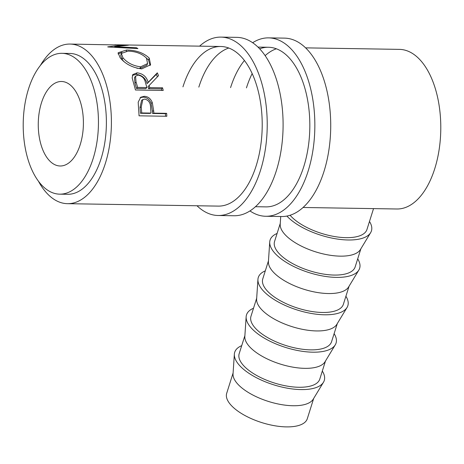 <?xml version="1.0" encoding="UTF-8"?>
<svg xmlns="http://www.w3.org/2000/svg" width="464" height="464" viewBox="0 0 464 464"><rect width="100%" height="100%" fill="white"/><g stroke="black" fill="none" stroke-linecap="round" stroke-linejoin="round"><path stroke-width="0.7" d="M197.003 205.767A89.21 47.659 -89.1 0 0 218.132 215.499L234.007 215.754A89.21 47.659 -89.1 0 0 276.37 170.642A89.21 47.659 -89.1 0 0 236.884 37.364L221.009 37.108A89.21 47.659 -89.1 0 0 199.578 46.151M218.132 215.499A89.21 47.659 -89.1 0 0 260.495 170.387A89.21 47.659 -89.1 0 0 221.009 37.108M38.506 181.32A79.82 42.642 -89.1 0 0 67.483 203.679L218.283 206.109A79.82 42.642 -89.1 0 0 256.192 165.747A79.82 42.642 -89.1 0 0 220.858 46.493A79.82 42.642 -89.1 0 0 182.949 86.861M228.775 48.018A79.82 42.642 -89.1 0 0 198.824 87.116M249.963 210.917A89.21 47.659 -89.1 0 0 265.75 216.27L281.625 216.526A89.21 47.659 -89.1 0 0 323.994 171.413A89.21 47.659 -89.1 0 0 284.507 38.129L268.633 37.874A89.21 47.659 -89.1 0 0 252.677 42.711M265.75 216.27A89.21 47.659 -89.1 0 0 308.119 171.158A89.21 47.659 -89.1 0 0 268.633 37.874M255.438 206.712L265.901 206.88A79.82 42.642 -89.1 0 0 303.81 166.518A79.82 42.642 -89.1 0 0 268.482 47.264A79.82 42.642 -89.1 0 0 259.712 48.819M244.447 60.482A79.82 42.642 -89.1 0 0 230.573 87.626M276.393 48.79A79.82 42.642 -89.1 0 0 265.164 55.628M252.178 73.544A79.82 42.642 -89.1 0 0 246.448 87.882M234.355 354.171L233.038 373.874A42.259 17.383 17.5 0 0 252.375 394.777A42.259 17.383 17.5 0 0 293.051 405.745A42.259 17.383 17.5 0 0 313.241 399.162L323.466 382.272A46.951 19.32 -162.5 0 1 301.026 389.586A46.951 19.32 -162.5 0 1 255.838 377.4A46.951 19.32 -162.5 0 1 234.355 354.171A46.951 19.32 -162.5 0 1 241.721 345.645M233.096 372.986L226.693 393.304A42.259 17.383 17.5 0 0 244.006 414.996A42.259 17.383 17.5 0 0 286.381 426.892A42.259 17.383 17.5 0 0 307.296 418.719L313.699 398.396M322.318 371.061A46.951 19.32 -162.5 0 1 323.466 382.272M246.146 316.773L244.83 336.47A42.259 17.383 17.5 0 0 264.167 357.379A42.259 17.383 17.5 0 0 304.842 368.346A42.259 17.383 17.5 0 0 325.032 361.758L335.257 344.868A46.951 19.32 -162.5 0 1 312.817 352.188A46.951 19.32 -162.5 0 1 267.629 340.002A46.951 19.32 -162.5 0 1 246.146 316.773A46.951 19.32 -162.5 0 1 253.512 308.247M325.49 360.998L319.789 379.094A42.259 17.383 -162.5 0 1 298.874 387.266A42.259 17.383 -162.5 0 1 256.499 375.37A42.259 17.383 -162.5 0 1 239.186 353.678L244.893 335.582M334.115 333.662A46.951 19.32 -162.5 0 1 335.257 344.868M257.938 279.374L256.627 299.071A42.259 17.383 17.5 0 0 275.958 319.98A42.259 17.383 17.5 0 0 316.634 330.942A42.259 17.383 17.5 0 0 336.823 324.359L347.049 307.47A46.951 19.32 -162.5 0 1 324.614 314.789A46.951 19.32 -162.5 0 1 279.421 302.603A46.951 19.32 -162.5 0 1 257.938 279.374A46.951 19.32 -162.5 0 1 265.304 270.848M337.287 323.599L331.58 341.69A42.259 17.383 -162.5 0 1 310.665 349.868A42.259 17.383 -162.5 0 1 268.291 337.972A42.259 17.383 -162.5 0 1 250.978 316.28L256.685 298.184M345.906 296.264A46.951 19.32 -162.5 0 1 347.049 307.47M269.729 241.976L268.418 261.673A42.259 17.383 17.5 0 0 287.75 282.576A42.259 17.383 17.5 0 0 328.425 293.544A42.259 17.383 17.5 0 0 348.615 286.961L358.84 270.071A46.951 19.32 -162.5 0 1 336.406 277.385A46.951 19.32 -162.5 0 1 291.212 265.205A46.951 19.32 -162.5 0 1 269.729 241.976A46.951 19.32 -162.5 0 1 277.095 233.45M349.079 286.201L343.372 304.291A42.259 17.383 -162.5 0 1 322.457 312.469A42.259 17.383 -162.5 0 1 280.082 300.573A42.259 17.383 -162.5 0 1 262.769 278.881L268.476 260.785M357.698 258.86A46.951 19.32 -162.5 0 1 358.84 270.071M280.726 216.508L280.21 224.274A42.259 17.383 17.5 0 0 299.541 245.178A42.259 17.383 17.5 0 0 340.216 256.145A42.259 17.383 17.5 0 0 360.406 249.562L370.632 232.673A46.951 19.32 -162.5 0 1 348.197 239.987A46.951 19.32 -162.5 0 1 286.897 216.067M360.87 248.797L355.163 266.893A42.259 17.383 -162.5 0 1 334.248 275.065A42.259 17.383 -162.5 0 1 291.873 263.169A42.259 17.383 -162.5 0 1 274.56 241.477L280.268 223.387M369.489 221.461A46.951 19.32 -162.5 0 1 370.632 232.673M80.22 144.623A42.259 22.574 90.9 0 1 60.152 165.99A42.259 22.574 90.9 0 1 41.447 102.857A42.259 22.574 90.9 0 1 61.515 81.49A42.259 22.574 90.9 0 1 80.22 144.623M59.694 194.161L67.634 194.288A70.429 37.625 -89.1 0 0 101.077 158.671A70.429 37.625 -89.1 0 0 69.902 53.453L61.967 53.325A70.429 37.625 -89.1 0 0 28.519 88.937A70.429 37.625 -89.1 0 0 59.694 194.161A70.429 37.625 -89.1 0 0 93.142 158.543A70.429 37.625 -89.1 0 0 61.967 53.325M114.672 47.305L114.753 46.667L128.522 45.194A79.82 42.642 -89.1 0 0 128.168 45.141L114.747 44.793M114.753 46.667L136.404 47.751A79.82 42.642 -89.1 0 1 137.918 48.587L107.926 46.957A79.82 42.642 -89.1 0 0 107.706 46.852L123.372 45.089L70.058 44.063A79.82 42.642 -89.1 0 0 40.374 65.47M120.159 57.774L118.088 52.763L126.55 50.019C136.051 50.147 143.62 52.838 149.246 58.099L150.58 64.769L141.764 68.881C132.658 67.79 125.454 64.09 120.159 57.774M157.308 72.836A79.82 42.642 -89.1 0 1 158.508 75.661L149.147 85.492A79.82 42.642 -89.1 0 1 149.727 87.603L162.551 87.806A79.82 42.642 -89.1 0 1 163.224 90.445L135.447 89.999A79.82 42.642 -89.1 0 0 133.87 84.181L132.165 77.94L132.779 74.582L137.1 72.831C142.877 73.556 146.572 76.728 148.19 82.354L157.308 72.836L156.339 74.362L147.111 83.595C145.551 78.138 141.891 75.052 136.126 74.344L132.356 75.417M153.671 110.815A79.82 42.642 -89.1 0 1 153.845 113.135L166.663 113.344A79.82 42.642 -89.1 0 1 166.831 116.273L139.049 115.82A79.82 42.642 -89.1 0 0 138.62 109.446L138.191 102.179L140.72 97.231L144.234 96.321C148.016 96.471 150.707 98.583 152.314 102.66L153.671 110.815L152.436 111.221L151.096 103.304C149.512 99.348 146.827 97.295 143.051 97.144L140.14 97.689M303.062 207.478L396.865 208.991A79.82 42.642 -89.1 0 0 434.768 168.629A79.82 42.642 -89.1 0 0 399.44 49.375L305.637 47.862M67.483 203.679A79.82 42.642 -89.1 0 0 105.386 163.311A79.82 42.642 -89.1 0 0 70.058 44.063M373.537 208.614L366.954 229.494A42.259 17.383 -162.5 0 1 346.04 237.667A42.259 17.383 -162.5 0 1 290.087 215.25M123.349 45.542L123.372 45.089M136.288 48.494L136.404 47.751M126.55 50.019L126.307 51.156M146.201 57.826L148.532 60.065L150.11 65.575M149.246 58.099L148.532 60.065M118.053 53.957L121.974 52.403M136.828 68.214L139.768 68.504L146.839 65.256L147.61 63.568L146.45 58.122C141.938 53.667 135.784 51.336 127.994 51.127L121.342 53.424L122.943 57.739C127.264 62.872 133.168 65.894 140.656 66.804L147.61 63.568M121.342 53.424L120.715 55.593L122.229 59.699L124.085 61.66M139.768 68.504L140.656 66.804M122.229 59.699L122.943 57.739M137.1 72.831L136.126 74.344M148.19 82.354L147.111 83.595M157.389 76.821A77.471 41.389 -89.1 0 0 156.339 74.362M149.147 85.492L148.039 86.64A77.471 41.389 -89.1 0 1 148.608 88.688L161.426 88.897L162.551 87.806M149.727 87.603L148.608 88.688M161.826 90.422A77.471 41.389 -89.1 0 0 161.426 88.897M136.497 88.491L145.754 88.641L146.879 87.557L145.383 82.331C144.513 78.312 142.071 75.905 138.069 75.11L135.529 76.212L136.045 82.058L134.966 83.305A77.471 41.389 -89.1 0 1 136.497 88.491L137.622 87.406L146.879 87.557M135.529 76.212L134.485 77.668L134.966 83.305M137.622 87.406A79.82 42.642 -89.1 0 0 136.045 82.058M144.234 96.321L143.051 97.144M152.314 102.66L151.096 103.304M153.845 113.135L152.598 113.471A77.471 41.389 -89.1 0 0 152.436 111.221M152.598 113.471L165.422 113.68L166.663 113.344M165.567 116.249A77.471 41.389 -89.1 0 0 165.422 113.68M140.488 113.28L149.75 113.425L150.997 113.088L150.574 107.433C150.504 102.805 148.561 100.027 144.739 99.099L142.86 99.58L141.224 107.033L139.995 107.544A77.471 41.389 -89.1 0 1 140.488 113.28L141.735 112.943L150.997 113.088M142.86 99.58L141.619 100.334L139.995 107.544M141.735 112.943A79.82 42.642 -89.1 0 0 141.224 107.033M268.482 47.264L258.013 47.096M220.858 46.493L117.543 44.828M148.689 85.968L149.599 85.016"/></g></svg>
